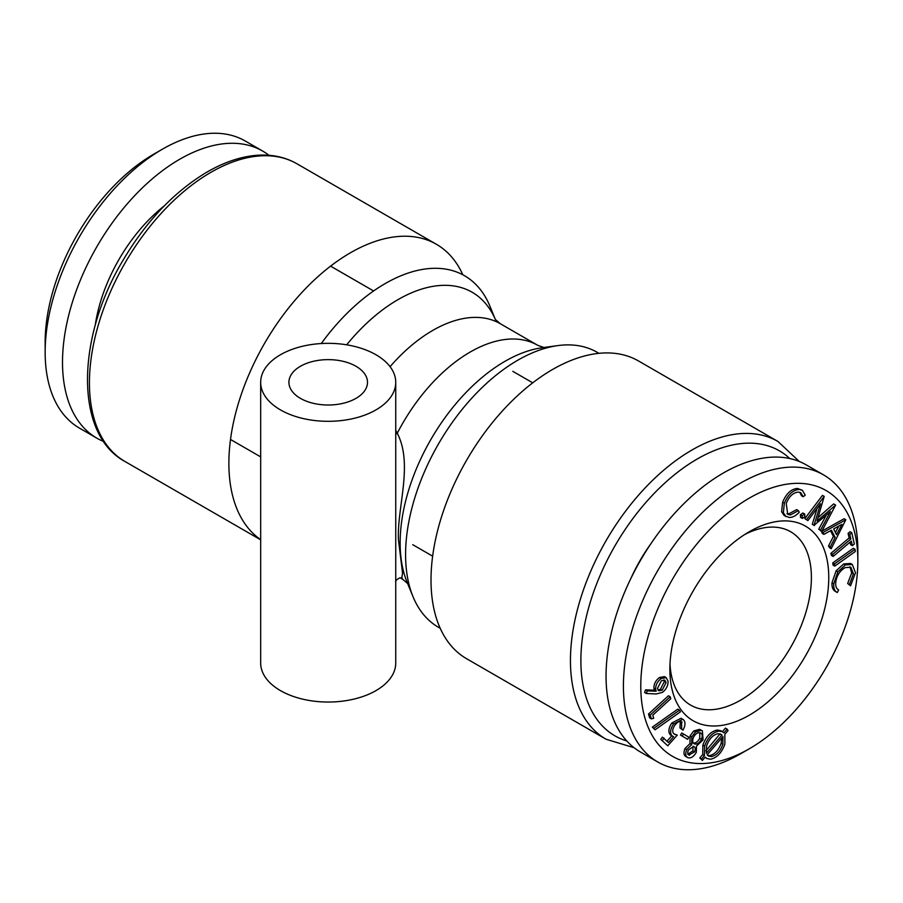 <?xml version="1.0" encoding="UTF-8"?>
<svg xmlns="http://www.w3.org/2000/svg" width="903" height="903" viewBox="0 0 903 903"><rect width="100%" height="100%" fill="white"/><g stroke="black" fill="none" stroke-linecap="round" stroke-linejoin="round"><path stroke-width="1.35" d="M268.947 155.293A165.768 95.707 120 0 0 262.615 151.038L245.255 141.015A165.768 95.707 120 0 0 162.359 149.221L153.679 154.232A153.487 88.618 120 0 0 45.15 342.214L45.15 352.249A165.768 95.707 120 0 0 79.487 428.135L96.847 438.158A165.768 95.707 120 0 0 103.698 441.511M162.359 149.221A165.768 95.707 120 0 0 45.15 352.249M262.615 151.038A165.768 95.707 120 0 0 134.874 195.443A165.768 95.707 120 0 0 62.51 362.272A165.768 95.707 120 0 0 96.847 438.158M164.301 205.861A121.566 70.186 120 0 0 95.165 325.599M260.674 539.622A171.909 99.251 -60 0 1 228.877 463.329A171.909 99.251 -60 0 1 303.916 290.326A171.909 99.251 -60 0 1 436.386 244.273A171.909 99.251 -60 0 1 462.821 274.772M495.454 319.685L490.024 306.41A158.747 91.654 120 0 0 321.265 343.535M395.74 430.325L397.264 433.259A4.91 2.246 -24.4 0 1 395.74 434.151M260.674 382.319L260.674 663.05A67.533 38.987 0 0 0 280.449 690.614A67.533 38.987 0 0 0 354.055 699.069A67.533 38.987 0 0 0 395.74 663.05L395.74 382.319A67.533 38.987 0 0 0 328.207 343.332A67.533 38.987 0 0 0 260.674 382.319A67.533 38.987 0 0 0 280.449 409.894A67.533 38.987 0 0 0 354.055 418.349A67.533 38.987 0 0 0 395.74 382.319M544.08 347.565L537.759 345.33A135.066 77.985 -60 0 0 397.264 433.259C413.393 464.04 396.981 507.384 398.426 539.588L402.557 573.134L401.767 578.01M440.179 628.228A158.747 91.654 -60 0 1 412.976 596.59A158.747 91.654 -60 0 1 405.582 554.6A158.747 91.654 -60 0 1 557.885 345.589A158.747 91.654 -60 0 1 598.892 353.333M777.968 441.477L638.523 360.974A171.909 99.251 120 0 0 466.614 460.225A171.909 99.251 120 0 0 466.614 658.727L606.06 739.23A171.909 99.251 -60 0 1 570.448 660.533A171.909 99.251 -60 0 1 645.487 487.541A171.909 99.251 -60 0 1 777.968 441.477L799.302 461.489M650.679 544.046A114.196 65.93 120 0 0 631.231 577.717M300.417 398.358A39.292 22.688 0 0 0 343.242 403.28A39.292 22.688 0 0 0 367.498 382.319A39.292 22.688 0 0 0 328.207 359.631A39.292 22.688 0 0 0 288.915 382.319A39.292 22.688 0 0 0 300.417 398.358M657.745 761.985L640.385 751.962A165.768 95.707 -60 0 1 640.385 560.549A165.768 95.707 -60 0 1 806.153 464.842L823.513 474.865A165.768 95.707 -60 0 1 857.85 550.751L857.85 560.786A153.487 88.618 -60 0 1 749.321 748.768L740.629 753.779A165.768 95.707 -60 0 1 657.745 761.985A165.768 95.707 -60 0 1 657.745 570.572A165.768 95.707 -60 0 1 823.513 474.865M740.641 753.779A165.768 95.707 -60 0 1 740.629 753.779L749.321 748.768A153.487 88.618 -60 0 1 640.78 686.099A153.487 88.618 -60 0 1 749.321 498.117A153.487 88.618 -60 0 1 857.85 560.786M833.142 556.429L831.403 555.424L830.929 553.336L849.113 537.985L848.075 533.38L850.039 531.72L851.777 532.725L854.328 544.012L852.364 545.672L851.326 541.078L833.142 556.429L832.668 554.34L850.852 538.978L849.813 534.373L848.075 533.38M852.364 545.672L850.626 544.667L850.062 542.15M834.767 566.113L833.029 565.109L832.792 562.874L853.335 548.279L855.062 549.284L855.299 551.507L834.767 566.113L834.53 563.878L855.062 549.284M836.449 592.052L835.557 591.533C832.916 590.122 831.731 587.232 831.979 582.853L836.122 570.809L843.673 563.935L850.558 563.472L852.297 564.477L855.491 572.795L850.558 585.81L847.669 583.496L851.698 572.863L849.904 566.813M835.557 591.533L837.284 592.537C834.654 591.126 833.469 588.237 833.717 583.857L837.86 571.813L845.4 564.939L852.297 564.477M727.141 729.127L728.055 730.595L724.838 734.331L724.883 744.083C721.723 752.82 716.926 757.865 710.492 759.22L706.868 758.531L705.209 757.086L702.376 760.428L699.757 757.967L702.692 754.536L702.895 745.077C706.033 736.408 710.808 731.407 717.208 730.053L720.854 730.73L723.935 732.864L727.141 729.127L725.402 728.134L722.411 731.622M706.868 758.531L704.927 757.414M686.449 756.793C683.797 755.721 683.3 752.967 684.971 748.531L689.948 743.643L690.073 735.889L693.831 730.911L699.532 729.331L702.365 730.787L703.076 739.884L696.529 746.025L696.292 752.368C693.809 756.579 691.111 758.385 688.188 757.798L685.716 756.488M685.919 738.315L680.49 735.065L681.709 732.965L688.876 737.22L687.657 739.309L685.919 738.315M680.964 721.497L682.081 722.14C679.903 720.707 677.453 721.79 674.733 725.38C672.419 728.958 672.092 731.746 673.751 733.733L677.261 735.121L667.757 745.788L660.748 739.388L662.362 737.119L668.434 742.559L673.638 736.69L670.15 734.681C668.028 731.802 668.581 727.908 671.821 722.998L681.054 718.257L683.729 719.996C685.637 722.366 685.377 725.752 682.939 730.166L681.686 728.89L681.584 721.745M667.057 741.149L671.809 735.787M682.939 730.166L679.948 727.886L680.343 721.136M674.518 734.32L677.261 735.121M655.047 729.805L652.361 727.107L677.758 709.148L679.485 710.142L680.433 711.835L655.047 729.805L652.361 727.107M649.652 717.885L648.501 714.025L668.457 695.761L670.195 696.766L670.782 698.719L652.779 715.187L653.693 718.28L651.39 718.89L649.652 717.885M644.573 692.477L645.521 689.869L654.438 690.197L653.862 688.154C653.919 683.876 655.77 680.331 659.427 677.521L664.439 676.618L666.177 677.622L668.096 681.246C668.107 685.693 666.211 689.418 662.396 692.409L656.199 693.955L646.311 693.481L644.573 692.477M749.321 715.176A112.356 64.869 -60 0 1 669.868 669.315A112.356 64.869 -60 0 1 749.321 531.709A112.356 64.869 -60 0 1 828.762 577.57A112.356 64.869 -60 0 1 749.321 715.176M823.931 534.384L822.983 532.522L845.818 519.744L831.2 548.697L830.286 546.891L835.128 537.443L831.46 530.208L823.931 534.384L822.204 533.38L821.741 531.235M821.888 531.156L844.091 518.74L845.818 519.744M831.2 548.697L829.462 547.692L828.548 545.886L833.39 536.438L830.5 530.738M807.869 520.613L804.821 518.615L822.475 495.375L824.213 496.379L817.034 521.02L835.614 505.093L821.82 531.28L820.477 530.264L830.41 511.572L814.032 525.332L820.522 503.818L807.869 520.613L804.821 518.615M818.073 517.588L833.65 503.919L835.388 504.924M821.82 531.28L818.75 529.26L826.177 515.274M814.371 525.591L812.294 524.327L817.113 508.321M802.067 518.243L800.464 517.34L802.406 518.435L802.101 515.782L804.55 513.988L803.151 513.186M800.668 517.43L800.363 514.778L802.812 512.983M803.23 496.752L800.769 492.722L798.252 492.09C793.139 492.62 789.12 496.424 786.208 503.479L787.743 514.315L790.351 514.947L798.365 510.624L799.257 512.227C795.915 515.782 792.608 517.532 789.357 517.464L784.301 515.669L781.626 511.741L782.619 502.226C786.242 493.58 791.175 488.986 797.417 488.455L802.315 490.25L805.239 495.149L803.23 496.752L801.492 495.747L799.844 492.316M786.953 513.717L788.612 513.954L796.627 509.619L798.365 510.624M786.039 516.674L783.364 512.746L784.346 503.231C787.98 494.584 792.913 489.99 799.144 489.46L802.315 490.25M790.351 514.947L788.612 513.954M783.364 512.746L781.626 511.741M784.346 503.231L782.619 502.226M799.144 489.46L797.417 488.455M802.406 518.435L804.855 516.64L804.754 514.078L803.015 513.085M802.101 515.782L800.363 514.778M806.56 519.609L824.213 496.379M820.477 530.264L818.75 529.26M814.032 525.332L812.294 524.327M830.286 546.891L828.548 545.886M835.128 537.443L833.39 536.438M822.983 532.522L821.245 531.517M836.573 534.689L841.935 524.338L833.65 528.955L836.573 534.689M835.456 532.499L838.763 526.11M849.813 534.373L851.777 532.725M832.668 554.34L830.929 553.336M850.852 538.978L849.113 537.985M834.53 563.878L832.792 562.874M850.558 585.81L847.669 583.496M849.407 584.501L853.437 573.868L850.807 567.186L845.084 567.637C839.508 571.057 836.37 576.182 835.67 583.022C835.512 586.51 836.505 588.812 838.627 589.952L837.284 592.537M853.437 573.868L851.698 572.863M833.717 583.857L831.979 582.853M837.86 571.813L836.122 570.809M845.4 564.939L843.673 563.935M702.376 760.428L701.496 758.971L704.43 755.54L702.692 754.536M704.43 755.54L704.633 746.081L702.895 745.077M704.633 746.081C707.771 737.412 712.546 732.401 718.946 731.058L717.208 730.053M718.946 731.058L722.592 731.735M701.496 758.971L699.757 757.967M706.349 753.305L722.05 735.042L718.224 733.654C713.009 734.749 709.137 738.835 706.609 745.889L706.349 753.305M722.976 736.498L707.162 754.863L708.505 756.048L711.316 756.59C716.53 755.393 720.38 751.273 722.885 744.253L722.976 736.498M705.875 750.833L720.086 733.8M722.05 735.042L720.312 734.037M711.316 756.59L709.589 755.585C714.792 754.389 718.653 750.28 721.147 743.248L721.824 737.841M722.885 744.253L721.147 743.248M707.681 755.439L709.589 755.585M688.188 757.798C685.535 756.725 685.038 753.971 686.709 749.535L691.687 744.636L689.948 743.643M691.687 744.636L691.8 736.893L690.073 735.889M691.8 736.893L695.57 731.904L693.831 730.911M695.57 731.904L701.259 730.335L699.532 729.331M701.259 730.335L702.365 730.787M686.709 749.535L684.971 748.531M694.125 743.767L694.689 744.004C697.161 744.456 699.419 742.898 701.462 739.309C702.805 735.685 702.342 733.518 700.073 732.796C697.669 732.254 695.479 733.767 693.481 737.311C692.149 740.889 692.556 743.113 694.689 744.004L693.606 743.383M700.796 733.101L700.073 732.796M688.831 755.01L694.633 751.872C695.671 748.948 695.321 747.12 693.594 746.375L688.312 750.122C687.262 753 687.646 754.716 689.463 755.269L688.323 754.615M692.951 743C695.423 743.451 697.68 741.894 699.723 738.315L699.836 732.739M701.462 739.309L699.723 738.315M687.725 754.265L692.894 750.867L693.03 746.296M694.633 751.872L692.894 750.867M687.657 739.309L680.49 735.065M682.228 736.069L683.447 733.97M667.757 745.788L660.748 739.388M662.486 740.392L664.089 738.123M673.638 736.69L671.888 735.685C669.766 732.807 670.319 728.913 673.559 724.003L682.792 719.262M671.888 735.685L670.15 734.681M673.559 724.003L671.821 722.998M681.686 728.89L679.948 727.886M654.088 728.111L679.485 710.142M651.39 718.89L650.239 715.029L648.501 714.025M650.239 715.029L670.195 696.766M646.311 693.481L647.259 690.863L645.521 689.869M647.259 690.863L656.176 691.201L654.438 690.197M656.176 691.201L655.601 689.158L653.862 688.154M655.601 689.158C655.646 684.88 657.508 681.336 661.165 678.525L659.427 677.521M661.165 678.525L666.177 677.622M657.452 688.458L658.671 690.795L662.181 690.231L666.098 682.521L664.856 680.185L661.368 680.738L657.452 688.458M666.098 682.521L664.36 681.517L663.863 679.891M657.937 690.084L660.443 689.226L664.36 681.517M662.181 690.231L660.443 689.226M744.851 534.429A100.075 57.781 -60 0 1 790.667 531.765A100.075 57.781 -60 0 1 811.402 577.57A100.075 57.781 -60 0 1 740.629 700.141A100.075 57.781 -60 0 1 690.592 705.096A100.075 57.781 -60 0 1 669.992 664.077M125.032 461.523C75.051 434.817 75.705 339.189 122.808 260.651C145.88 221.641 173.602 192.328 205.963 172.699C223.402 162.427 240.333 156.637 256.779 155.305C271.735 154.199 285.122 157.02 296.94 163.77A171.909 99.251 120 0 0 125.032 263.021A171.909 99.251 120 0 0 125.032 461.523L260.674 539.825M346.662 344.811A148.227 85.582 -60 0 1 495.431 319.651M495.216 319.357L500.307 323.714A135.066 77.985 120 0 0 390.073 366.686M400.187 577.841L402.693 579.286A135.066 77.985 -60 0 1 400.345 577.841M557.885 345.589L542.353 347.7A148.227 85.582 120 0 0 400.142 542.872A148.227 85.582 120 0 0 407.039 582.085L412.976 596.59M626.772 740.957A164.538 94.996 -60 0 1 580.877 660.533A164.538 94.996 -60 0 1 660.048 487.518A164.538 94.996 -60 0 1 789.82 458.566M296.94 163.77L436.386 244.273M395.74 582.537C395.243 580.99 396.609 579.444 399.837 577.886L402.275 578.202M537.759 345.33L500.307 323.714M402.693 579.286L407.784 583.643M634.053 747.707L606.06 739.23M670.895 735.245L672.633 736.25M412.75 544.69L432.639 556.169M512.825 371.347L532.714 382.827M230.513 439.468L260.674 456.884M330.588 266.137L373.582 290.958"/></g></svg>
